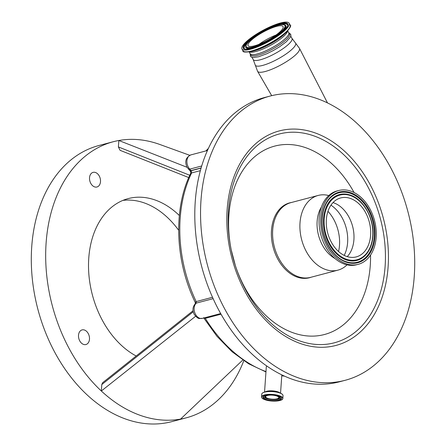 <?xml version="1.0" encoding="UTF-8"?>
<svg xmlns="http://www.w3.org/2000/svg" width="446" height="446" viewBox="0 0 446 446"><rect width="100%" height="100%" fill="white"/><g stroke="black" fill="none" stroke-linecap="round" stroke-linejoin="round"><path stroke-width="0.67" d="M279.224 32.497A19.947 4.672 -28.6 0 0 283.065 26.537A19.947 4.672 -28.6 0 0 270.421 28.555A19.947 4.672 -28.6 0 0 251.895 39.7A19.947 4.672 -28.6 0 0 248.054 45.665A19.947 4.672 -28.6 0 0 260.698 43.641A19.947 4.672 -28.6 0 0 279.224 32.497M259.02 44.327A19.947 4.672 151.4 0 1 276.018 35.039M283.968 31.248A26.877 6.294 -28.6 0 0 289.147 23.214A26.877 6.294 -28.6 0 0 272.11 25.935A26.877 6.294 -28.6 0 0 247.151 40.948A26.877 6.294 -28.6 0 0 241.972 48.988A26.877 6.294 -28.6 0 0 259.009 46.267A26.877 6.294 -28.6 0 0 283.968 31.248M249.186 51.937L250.2 53.793A21.965 5.14 -28.6 0 0 264.121 51.574A21.965 5.14 -28.6 0 0 284.52 39.298A21.965 5.14 -28.6 0 0 288.752 32.736L287.731 30.874M288.484 32.251A22.088 5.174 151.4 0 1 288.857 32.675A22.088 5.174 151.4 0 1 284.604 39.276A22.088 5.174 151.4 0 1 264.093 51.619A22.088 5.174 151.4 0 1 250.089 53.854A22.088 5.174 151.4 0 1 249.933 53.314M288.857 32.675L289.526 33.89A22.088 5.174 151.4 0 1 285.273 40.497A22.088 5.174 151.4 0 1 264.757 52.84A22.088 5.174 151.4 0 1 250.752 55.075L250.089 53.854M204.731 317.764L205.294 318.338L203.66 317.697M195.493 303.531L196.318 303.096A8.402 5.926 75.2 0 0 195.526 314.374A8.402 5.926 75.2 0 0 202.373 318.383C199.474 318.132 198.793 320.217 194.194 314.33C192.204 310.265 192.639 306.664 195.493 303.531L195.214 303.832L195.292 302.427L196.162 301.591L212.48 297.287M200.371 170.651L190.765 173.165C173.031 208.611 175.061 261.479 195.454 302.856L195.454 302.856M207.451 150.525L190.871 154.89C185.831 157.405 184.532 161.469 186.974 167.083L190.643 171.593L191.206 170.701L191.602 172.959A122.628 86.563 75.2 0 0 196.162 301.591L196.318 303.096L213.104 298.675M345.087 380.315L339.334 381.832A146.985 103.756 -104.8 0 1 195.231 201.882A146.985 103.756 -104.8 0 1 264.422 97.562L270.176 96.046A146.985 103.756 -104.8 0 1 414.278 275.996A146.985 103.756 -104.8 0 1 345.087 380.315A146.985 103.756 -104.8 0 1 200.984 200.365A146.985 103.756 -104.8 0 1 270.176 96.046M195.465 302.906L195.292 302.427M264.545 392.106L266.312 366.802L266.708 366.015M269.395 394.905A7.331 2.252 -176 0 0 265.069 397.174A7.331 2.252 -176 0 0 267.21 398.49A7.331 2.252 -176 0 0 279.319 398.172A7.331 2.252 -176 0 0 277.25 395.842A7.331 2.252 -176 0 0 275.349 395.323M276.749 395.976A6.595 2.024 -176 0 0 269.691 395.134A6.595 2.024 -176 0 0 265.654 396.706A6.595 2.024 -176 0 0 267.712 398.356A6.595 2.024 -176 0 0 274.769 399.198A6.595 2.024 -176 0 0 278.806 397.626A6.595 2.024 -176 0 0 276.749 395.976M354.057 192.482A97.434 68.773 75.2 0 0 278.443 145.268A97.434 68.773 75.2 0 0 228.882 215.24A97.434 68.773 75.2 0 0 231.151 249.487M235.51 266.033A97.434 68.773 75.2 0 0 312.072 336.133A97.434 68.773 75.2 0 0 370.269 265.37A97.434 68.773 75.2 0 0 370.548 255.062M311.163 277.206A38.718 27.334 -104.8 0 1 271.48 230.342A38.718 27.334 -104.8 0 1 291.472 202.484M347.033 264.863L346.748 265.13A38.635 27.273 -104.8 0 1 337.89 270.159A38.635 27.273 -104.8 0 1 300.007 222.861A38.635 27.273 -104.8 0 1 318.199 195.437A38.635 27.273 -104.8 0 1 328.39 195.454L328.763 195.543M334.957 258.49A32.084 22.646 -104.8 0 1 317.139 221.283A32.084 22.646 -104.8 0 1 321.399 207.039M358.205 264.333L356.594 264.757A38.178 26.944 -104.8 0 1 319.169 218.022A38.178 26.944 -104.8 0 1 337.137 190.927L338.748 190.503A38.178 26.944 -104.8 0 1 376.173 237.239A38.178 26.944 -104.8 0 1 358.205 264.333A38.178 26.944 -104.8 0 1 320.78 217.592A38.178 26.944 -104.8 0 1 338.748 190.503M326.355 219.571A30.49 21.52 -104.8 0 1 340.705 197.935A30.49 21.52 -104.8 0 1 370.598 235.259A30.49 21.52 -104.8 0 1 356.248 256.902A30.49 21.52 -104.8 0 1 326.355 219.571M333.017 202.601A30.49 21.52 -104.8 0 1 353.912 239.658A30.49 21.52 -104.8 0 1 347.25 256.623M243.8 360.725A142.787 100.79 -104.8 0 1 186.094 417.869A142.787 100.79 -104.8 0 1 180.558 419.095C167.395 421.425 153.948 420.182 140.228 415.349C126.508 410.448 113.546 402.337 101.337 391.003L195.604 316.27M180.558 419.095L242.786 360.039M193.23 311.787L101.788 384.558L101.337 391.003A142.787 100.79 -104.8 0 1 46.105 243.064A142.787 100.79 -104.8 0 1 113.317 141.722A142.787 100.79 -104.8 0 1 118.853 140.496L118.402 146.946L189.773 175.267M113.317 141.722L98.94 145.513A142.787 100.79 75.2 0 0 31.722 246.855A142.787 100.79 75.2 0 0 171.71 421.66L186.094 417.869M189.745 155.308L159.183 144.242C145.463 139.414 132.016 138.165 118.853 140.496L187.103 167.306M101.788 384.558L102.602 382.724L193.046 310.756M120.063 150.313L118.402 146.946M89.529 177.742A7.56 5.335 -104.8 0 1 93.086 172.373A7.56 5.335 -104.8 0 1 100.501 181.628A7.56 5.335 -104.8 0 1 96.938 186.997A7.56 5.335 -104.8 0 1 89.529 177.742M78.513 335.275A7.56 5.335 -104.8 0 1 82.075 329.906A7.56 5.335 -104.8 0 1 89.484 339.161A7.56 5.335 -104.8 0 1 85.927 344.529A7.56 5.335 -104.8 0 1 78.513 335.275M179.337 215.496A83.993 59.29 75.2 0 0 128.303 198.576A83.993 59.29 75.2 0 0 88.765 258.189A83.993 59.29 75.2 0 0 136.141 355.986M178.651 230.242A83.993 59.29 75.2 0 0 122.934 200.388M280.662 32.118A22.044 5.162 -28.6 0 0 277.903 25.31A22.044 5.162 -28.6 0 0 250.457 40.079A22.044 5.162 -28.6 0 0 253.216 46.886A22.044 5.162 -28.6 0 0 280.662 32.118M285.273 25.166C281.142 21.72 259.856 31.777 250.329 40.146C244.124 46.055 246.114 46.284 245.707 46.78A22.662 5.307 -28.6 0 0 259.249 45.425A22.662 5.307 -28.6 0 0 281.275 32.357A22.662 5.307 -28.6 0 0 285.273 25.166L285.54 25.372A22.802 5.335 -28.6 0 1 281.515 32.608A22.802 5.335 -28.6 0 1 279.714 34.102M245.707 46.78L245.735 47.114A22.802 5.335 -28.6 0 0 256.233 46.93M252.09 38.685A24.658 5.77 -28.6 0 0 249.013 41.171A24.658 5.77 -28.6 0 0 244.52 48.882M287.681 25.299A24.658 5.77 -28.6 0 0 275.015 26.163M287.676 25.143A24.792 5.804 -28.6 0 0 272.863 26.626A24.792 5.804 -28.6 0 0 248.768 40.926A24.792 5.804 -28.6 0 0 244.391 48.792C245.189 48.759 243.917 50.114 251.527 48.441C260.509 46.189 275.583 38.066 282.836 31.582C286.215 28.494 287.832 26.347 287.676 25.143M282.965 31.51A25.411 5.949 -28.6 0 0 279.787 23.666A25.411 5.949 -28.6 0 0 248.154 40.686A25.411 5.949 -28.6 0 0 251.332 48.536A25.411 5.949 -28.6 0 0 282.965 31.51M251.377 51.48A26.437 6.188 -28.6 0 0 284.916 33.612A26.437 6.188 -28.6 0 0 286.165 32.474L284.269 34.27A23.069 5.402 -28.6 0 1 283.182 35.262A23.069 5.402 -28.6 0 1 253.908 50.855L251.377 51.48C245.239 52.427 242.423 52.182 242.925 50.733A26.877 6.294 -28.6 0 0 259.962 48.012A26.877 6.294 -28.6 0 0 284.922 32.993A26.877 6.294 -28.6 0 0 290.101 24.959L289.147 23.214M249.47 51.887A21.965 5.14 -28.6 0 0 264.261 48.43A21.965 5.14 -28.6 0 0 283.16 36.812A21.965 5.14 -28.6 0 0 287.536 31.092M290.775 36.176L291.991 38.406A22.088 5.174 151.4 0 1 287.737 45.013A22.088 5.174 151.4 0 1 267.221 57.356A22.088 5.174 151.4 0 1 253.222 59.591L257.582 71.315A23.889 5.592 151.4 0 0 272.768 68.846A23.889 5.592 151.4 0 0 294.89 55.521A23.889 5.592 151.4 0 0 299.506 48.413L327.464 102.859M291.991 38.406L295.38 42.855A22.991 5.385 151.4 0 1 291.193 50.041A22.991 5.385 151.4 0 1 269.133 63.187A22.991 5.385 151.4 0 1 255.134 64.843M220.999 314.201L205.294 318.338A134.391 94.859 75.2 0 0 265.978 371.574M281.777 375.649A134.391 94.859 75.2 0 0 284.035 375.956M189.661 170.389A4.198 1.801 -43 0 0 191.1 170.584A10.08 7.114 -104.8 0 1 191.206 170.701L201.085 168.097M188.312 168.939A4.198 1.801 -43 0 0 189.751 169.14L191.1 170.584L201.129 167.941M190.871 154.89A8.402 5.926 75.2 0 0 188.312 167.122A8.402 5.926 75.2 0 0 189.751 169.14L201.709 165.984M208.109 149.059A122.628 86.563 75.2 0 0 206.453 150.787M227.142 209.642A110.931 78.301 -104.8 0 1 314.993 132.869A110.931 78.301 -104.8 0 1 388.115 266.719A110.931 78.301 -104.8 0 1 300.264 343.487A110.931 78.301 -104.8 0 1 227.142 209.642M385.121 266.178A107.96 76.205 -104.8 0 1 320.468 344.591A107.96 76.205 -104.8 0 1 235.65 266.463A107.96 76.205 -104.8 0 1 231.061 249.046A107.96 76.205 -104.8 0 1 228.458 210.629A107.96 76.205 -104.8 0 1 313.956 135.913A107.96 76.205 -104.8 0 1 385.121 266.178M280.088 393.038A8.022 2.464 -176 0 0 277.992 391.889A8.022 2.464 -176 0 0 265.024 391.984M279.653 392.876A10.592 3.256 -176 0 0 277.479 392.251L276.559 392.034A8.574 2.631 -176 0 0 268.654 391.482L267.712 391.566A10.592 3.256 -176 0 0 262.114 393.378M282.775 394.822A10.592 3.256 -176 0 0 279.659 392.876C281.911 393.684 283.032 394.604 283.032 395.63A10.665 3.278 -176 0 0 279.698 392.959A10.665 3.278 -176 0 0 268.28 391.594A10.665 3.278 -176 0 0 261.746 394.141C262.014 392.792 264.004 391.934 267.712 391.566A10.592 3.256 -176 0 1 277.479 392.251L279.659 392.876M282.134 399.493A10.665 3.278 -176 0 0 282.836 398.434A10.665 3.278 -176 0 0 279.497 395.764A10.665 3.278 -176 0 0 268.085 394.403A10.665 3.278 -176 0 0 261.551 396.946A10.665 3.278 -176 0 0 262.097 398.094M264.952 399.7A10.559 3.245 -176 0 0 279.848 400.508A10.559 3.245 -176 0 0 279.419 395.886A10.559 3.245 -176 0 0 264.523 395.078A10.559 3.245 -176 0 0 264.952 399.7M278.533 396.12A9.266 2.843 -176 0 0 265.465 395.412A9.266 2.843 -176 0 0 265.838 399.465A9.266 2.843 -176 0 0 278.906 400.179A9.266 2.843 -176 0 0 278.533 396.12M263.558 396.226A9.154 2.81 -176 0 0 263.062 397.052A9.154 2.81 -176 0 0 265.922 399.343A9.154 2.81 -176 0 0 275.717 400.514A9.154 2.81 -176 0 0 281.326 398.328A9.154 2.81 -176 0 0 280.947 397.442M263.24 396.589A9.154 2.81 -176 0 0 265.989 398.367A9.154 2.81 -176 0 0 275.015 399.577A9.154 2.81 -176 0 0 281.214 397.843M264.372 395.792A7.933 2.436 -176 0 0 264.539 396.36L265.069 397.174M279.319 398.172L279.96 397.436A7.933 2.436 -176 0 0 280.2 396.901M337.89 270.159L310.572 277.362A38.635 27.273 -104.8 0 1 272.696 230.058A38.635 27.273 -104.8 0 1 290.881 202.64L318.199 195.437M321.979 218.022A36.522 25.779 -104.8 0 1 350.902 192.744A36.522 25.779 -104.8 0 1 374.975 236.809A36.522 25.779 -104.8 0 1 346.051 262.086A36.522 25.779 -104.8 0 1 321.979 218.022M374.255 236.726A35.909 25.344 -104.8 0 1 345.801 261.573A35.909 25.344 -104.8 0 1 345.795 261.568C331.958 257.152 320.535 236.302 322.185 218.189C322.804 210.278 325.179 203.889 329.31 199.022A35.909 25.344 -104.8 0 1 329.315 199.016A35.909 25.344 -104.8 0 1 359.052 198.364A35.909 25.344 -104.8 0 1 374.255 236.726M372.912 236.252A34.058 24.039 -104.8 0 1 366.127 254.482A34.058 24.039 -104.8 0 1 366.105 254.504A34.058 24.039 -104.8 0 1 337.901 255.112A34.058 24.039 -104.8 0 1 323.489 218.724A34.058 24.039 -104.8 0 1 350.467 195.158A34.058 24.039 -104.8 0 1 350.495 195.17C363.819 199.485 374.478 219.081 372.951 236.185C372.377 243.672 370.102 249.771 366.127 254.482M322.157 218.122A35.909 25.344 -104.8 0 1 329.31 199.022M372.739 236.018A33.444 23.605 -104.8 0 1 346.258 259.165A33.444 23.605 -104.8 0 1 324.214 218.813A33.444 23.605 -104.8 0 1 350.695 195.666A33.444 23.605 -104.8 0 1 372.739 236.018M330.96 205.171A33.026 23.315 -104.8 0 1 347.618 242.457A33.026 23.315 -104.8 0 1 344.195 255.402M327.955 211.32A34.437 24.307 -104.8 0 1 339.501 245.222A34.437 24.307 -104.8 0 1 338.553 251.533M242.925 50.733L241.972 48.988M286.165 32.474C290.279 27.825 291.589 25.316 290.101 24.959M289.064 33.043L290.653 34.208L290.909 35.407L290.257 37.336L286.215 41.846L279.408 46.902L273.493 50.431L266.769 53.765L258.669 56.742L253.222 57.551L251.31 57.077L250.407 56.185L250.29 54.222M252.001 57.356L253.222 59.591M271.698 95.661L257.582 71.315M284.448 376.14L281.766 375.816M265.955 371.942L248.534 363.724L232.043 351.716L216.973 336.312L203.789 318.009M205.89 150.932L208.438 148.356M190.643 171.593L190.765 173.165M220.642 313.571L202.373 318.383M235.376 265.626L231.234 249.911M281.827 374.913L280.545 393.227M283.032 395.63L282.836 398.434C283.076 401.311 271.062 402.047 264.924 399.7C262.672 398.891 261.546 397.971 261.551 396.946L261.746 394.141M263.062 397.052C262.649 394.877 273.203 394.019 278.505 396.12C280.434 396.856 281.376 397.592 281.326 398.328M322.09 218.345C320.484 236.374 331.701 257.002 345.801 261.573M366.105 254.504C370.013 249.911 372.265 243.856 372.85 236.347C374.434 219.137 363.54 199.301 350.467 195.158M120.035 150.302L188.747 177.569M295.38 42.855L299.506 48.413"/></g></svg>
